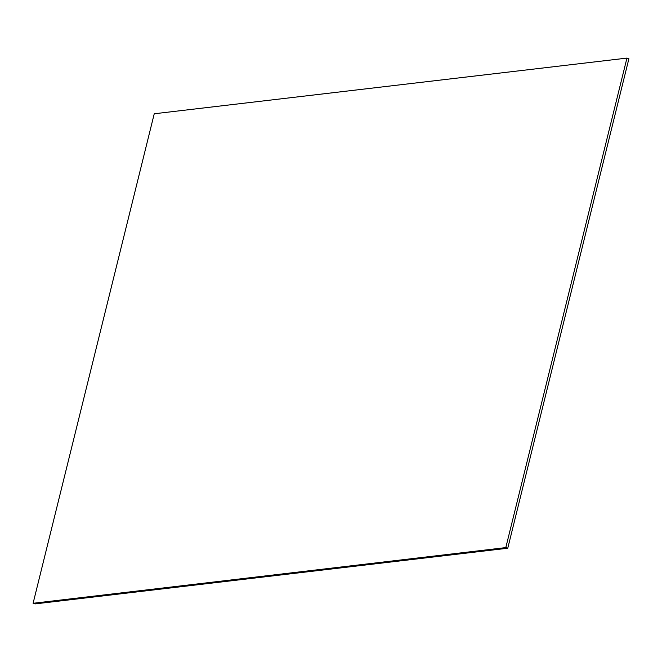 <?xml version="1.0" encoding="UTF-8"?>
<svg xmlns="http://www.w3.org/2000/svg" width="662" height="662" viewBox="0 0 662 662"><rect width="100%" height="100%" fill="white"/><g stroke="black" fill="none" stroke-linecap="round" stroke-linejoin="round"><path stroke-width="0.99" d="M33.1 603.281L35.053 603.901L507.762 548.227L628.9 58.719L626.947 58.099L505.801 547.598L33.1 603.281L154.238 113.773L626.947 58.099M507.762 548.227L505.801 547.598"/></g></svg>
